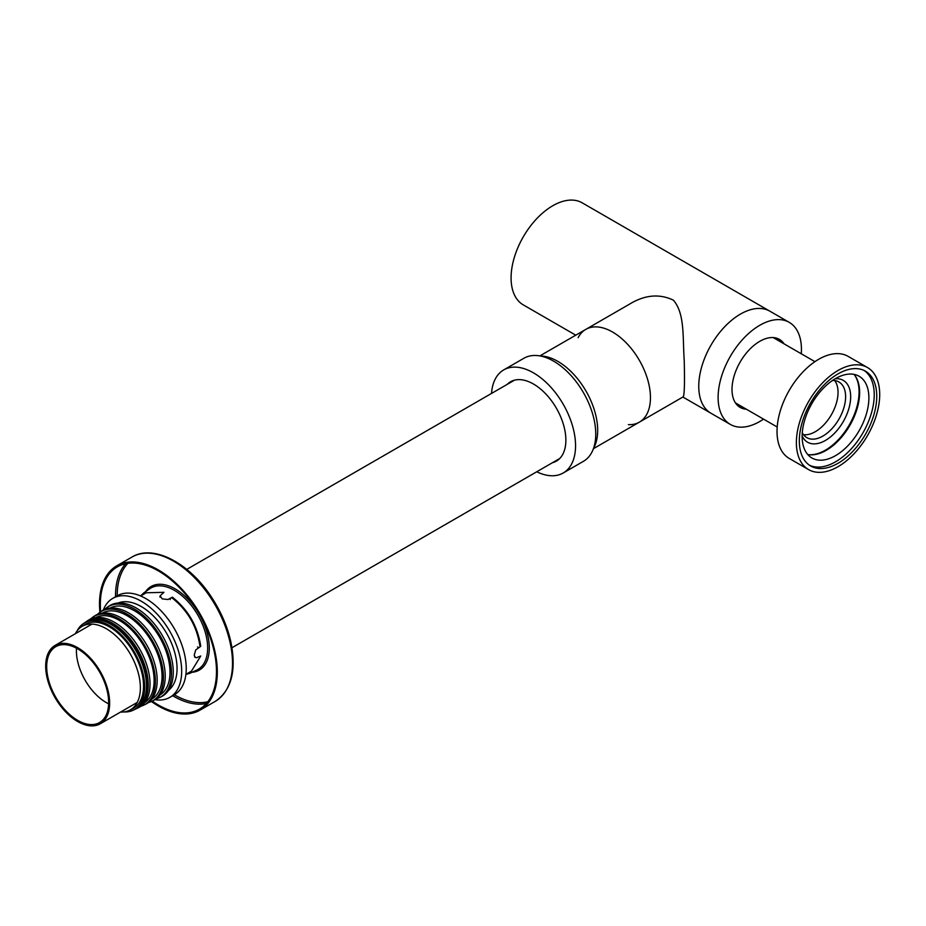 <?xml version="1.0" encoding="UTF-8"?>
<svg xmlns="http://www.w3.org/2000/svg" width="926" height="926" viewBox="0 0 926 926"><rect width="100%" height="100%" fill="white"/><g stroke="black" fill="none" stroke-linecap="round" stroke-linejoin="round"><path stroke-width="1.39" d="M628.384 424.64A53.558 30.917 -120 0 0 639.357 422.152A53.558 30.917 -120 0 0 639.357 360.307A53.558 30.917 -120 0 0 585.799 329.39A53.558 30.917 -120 0 0 578.16 337.654M593.52 448.404A56.301 32.503 -120 0 0 586.019 391.108A56.301 32.503 -120 0 0 540.136 355.966M140.544 595.95L143.877 592.825L163.96 592.327L160.071 595.869L162.258 598.879L167.942 599.516L172.375 597.177C188.221 609.852 197.666 626.231 200.734 646.29L195.71 649.983L194.194 655.261L195.351 657.437L196.486 657.715L200.734 656.013L190.247 673.156L185.883 674.498M169.736 598.879L172.375 597.177L172.375 598.161C187.723 610.489 196.891 626.37 199.877 645.804L200.734 646.29M151.389 701.48A83.317 48.106 -120 0 0 158.404 706.006A83.317 48.106 -120 0 0 200.062 710.138A83.317 48.106 -120 0 0 200.062 613.938A83.317 48.106 -120 0 0 116.745 565.832A83.317 48.106 -120 0 0 99.915 612.306M152.223 701.086A82.125 47.411 -120 0 0 158.404 705.045A82.125 47.411 -120 0 0 199.472 709.108A82.125 47.411 -120 0 0 199.472 614.274A82.125 47.411 -120 0 0 117.347 566.862A82.125 47.411 -120 0 0 100.668 611.797M575.764 335.177L523.283 304.885A58.917 34.019 120 0 1 514.254 257.671A58.917 34.019 120 0 1 552.741 205.757A58.917 34.019 120 0 1 582.199 202.84L769.876 311.194A58.917 34.019 120 0 0 740.418 314.111A58.917 34.019 120 0 0 701.931 366.025A58.917 34.019 120 0 0 710.96 413.239L730.313 424.409A58.917 34.019 -60 0 1 718.113 397.439A58.917 34.019 -60 0 1 743.833 338.152A58.917 34.019 -60 0 1 789.23 322.364A58.917 34.019 -60 0 1 801.268 353.778M585.799 329.39A53.558 30.917 -120 0 1 639.357 360.307A53.558 30.917 -120 0 1 639.357 422.152L683.11 396.895C684.407 395.853 684.777 383.653 684.221 360.307C682.589 337.33 685.02 313.578 673.376 300.163C659.428 293.519 644.82 294.838 629.553 304.133L539.858 355.908M736.783 403.678A38.082 21.992 -60 0 1 735.73 403.319M773.673 337.596A38.082 21.992 -60 0 1 774.506 338.326M742.652 407.07A38.684 22.328 -60 0 1 736.899 404.789M775.525 337.886A38.684 22.328 -60 0 1 780.375 341.717M77.668 720.359A43.8 25.291 -120 0 0 99.568 722.535A43.8 25.291 -120 0 0 99.568 671.952A43.8 25.291 -120 0 0 55.768 646.672A43.8 25.291 -120 0 0 49.055 681.768A43.8 25.291 -120 0 0 77.668 720.359M77.668 721.528A45.224 26.113 -120 0 0 100.274 723.773A45.224 26.113 -120 0 0 100.274 671.547A45.224 26.113 -120 0 0 55.051 645.434A45.224 26.113 -120 0 0 48.117 681.675A45.224 26.113 -120 0 0 77.668 721.528M802.286 432.789A32.132 18.555 120 0 0 806.824 437.662A32.132 18.555 120 0 0 838.956 419.108A32.132 18.555 120 0 0 838.956 381.998A32.132 18.555 120 0 0 832.474 380.505M803.49 434.688A32.132 18.555 120 0 0 831.386 414.732A32.132 18.555 120 0 0 834.72 380.598M835.217 378.769A35.709 20.615 -60 0 1 843.273 421.596A35.709 20.615 -60 0 1 802.148 436.042M808.745 454.689A47.608 27.491 120 0 0 849.223 425.034A47.608 27.491 120 0 0 854.663 375.157M746.368 409.211A39.274 22.675 -60 0 1 740.14 407.405A39.274 22.675 -60 0 1 740.14 362.054A39.274 22.675 -60 0 1 779.414 339.379A39.274 22.675 -60 0 1 784.09 343.87M763.533 419.131A58.917 34.019 -60 0 1 730.313 424.409M789.23 322.364L769.876 311.194A58.917 34.019 120 0 0 724.479 326.982A58.917 34.019 120 0 0 698.76 386.269A58.917 34.019 120 0 0 710.96 413.239L682.879 397.022M744.689 408.239A39.274 22.675 -60 0 1 739.307 406.884M778.558 338.916A39.274 22.675 -60 0 1 782.412 342.898M867.5 367.553L848.147 356.383A58.917 34.019 120 0 0 802.738 372.159A58.917 34.019 120 0 0 777.03 431.458A58.917 34.019 120 0 0 789.23 458.428L808.583 469.598A58.917 34.019 -60 0 1 796.383 442.628A58.917 34.019 -60 0 1 822.103 383.341A58.917 34.019 -60 0 1 867.5 367.553A58.917 34.019 -60 0 1 867.5 435.59A58.917 34.019 -60 0 1 808.583 469.598M799.323 440.926A54.75 31.611 -60 0 1 823.226 385.829A54.75 31.611 -60 0 1 865.416 371.164A54.75 31.611 -60 0 1 865.416 434.387A54.75 31.611 -60 0 1 810.667 465.986A54.75 31.611 -60 0 1 799.323 440.926M815.875 454.388A53.558 30.917 120 0 0 817.461 453.647M858.124 383.225A53.558 30.917 120 0 0 857.974 381.477M868.889 397.856A47.191 27.248 120 0 0 859.108 376.257A47.191 27.248 120 0 0 811.917 403.493A47.191 27.248 120 0 0 811.917 457.988A47.191 27.248 120 0 0 848.285 445.348A47.191 27.248 120 0 0 868.889 397.856M854.027 374.37A47.191 27.248 -60 0 1 859.629 392.508A47.191 27.248 -60 0 1 842 436.655A47.191 27.248 -60 0 1 807.75 454.527M864.12 370.481A54.75 31.611 -60 0 1 862.893 432.928A54.75 31.611 -60 0 1 809.44 465.211M491.521 393.446A59.507 34.355 60 0 1 503.721 369.902L523.919 358.246A59.507 34.355 60 0 1 553.667 361.198A59.507 34.355 60 0 1 592.547 413.633A59.507 34.355 60 0 1 583.426 461.322L563.228 472.978A59.507 34.355 60 0 1 536.744 471.774M552.405 462.734A45.825 26.46 -120 0 0 556.376 461.125A45.825 26.46 -120 0 0 556.387 408.216A45.825 26.46 -120 0 0 510.562 381.767A45.825 26.46 -120 0 0 507.182 384.406M503.721 369.902A59.507 34.355 60 0 1 533.469 372.854A59.507 34.355 60 0 1 572.349 425.3A59.507 34.355 60 0 1 563.228 472.978M509.705 382.947A45.825 26.46 60 0 1 511.858 381.095M557.614 460.338A45.825 26.46 60 0 1 554.929 461.275M154.966 699.651A57.134 32.989 -120 0 0 169.852 697.347L174.401 694.72A57.134 32.989 -120 0 0 174.401 628.754A57.134 32.989 -120 0 0 117.266 595.765L112.729 598.393A57.134 32.989 -120 0 0 103.284 610.13M120.554 712.059A48.198 27.826 -120 0 0 129.547 710.277A48.198 27.826 -120 0 0 130.381 654.161A48.198 27.826 -120 0 0 81.372 626.833A48.198 27.826 -120 0 0 75.33 633.731M76.499 648.188A42.249 24.389 -120 0 0 106.282 702.579A42.249 24.389 -120 0 0 108.62 703.818M123.98 711.932A49.992 28.856 -120 0 0 133.17 710.219A49.992 28.856 -120 0 0 134.305 651.904A49.992 28.856 -120 0 0 83.236 623.719A49.992 28.856 -120 0 0 77.147 630.826M129.547 710.277L132.673 708.703A48.407 27.954 -120 0 0 133.518 652.355A48.407 27.954 -120 0 0 84.301 624.911L81.372 626.833M135.786 708.934A50.282 29.03 -120 0 0 136.678 708.54A50.282 29.03 -120 0 0 137.824 649.867A50.282 29.03 -120 0 0 86.442 621.52A50.282 29.03 -120 0 0 85.655 622.098M144.931 696.792A48.638 28.081 -120 0 0 136.99 650.353A48.638 28.081 -120 0 0 100.737 620.246M140.937 706.214A50.884 29.377 -120 0 0 143.704 705.172A50.884 29.377 -120 0 0 144.85 645.816A50.884 29.377 -120 0 0 92.866 617.133A50.884 29.377 -120 0 0 90.586 618.996M144.722 702.556A49.09 28.347 -120 0 0 143.958 646.325A49.09 28.347 -120 0 0 95.644 617.561M148.357 702.568A51.555 29.759 -120 0 0 151.598 701.387A51.555 29.759 -120 0 0 152.755 641.243A51.555 29.759 -120 0 0 100.089 612.19A51.555 29.759 -120 0 0 97.45 614.401M151.876 699.037A49.61 28.648 -120 0 0 151.783 641.811A49.61 28.648 -120 0 0 102.265 613.116M156.251 698.783A52.215 30.153 -120 0 0 159.492 697.602A52.215 30.153 -120 0 0 160.673 636.683A52.215 30.153 -120 0 0 107.323 607.248A52.215 30.153 -120 0 0 104.673 609.458M160.071 694.894A50.12 28.938 -120 0 0 159.619 637.285A50.12 28.938 -120 0 0 109.951 608.093M169.852 697.347A57.134 32.989 -120 0 0 169.852 631.382A57.134 32.989 -120 0 0 112.729 598.393M168.52 690.368A50.583 29.204 -120 0 0 166.576 633.268A50.583 29.204 -120 0 0 118.1 603.034M159.492 697.602L161.24 696.757A52.365 30.234 -120 0 0 162.42 635.664A52.365 30.234 -120 0 0 108.921 606.148L107.323 607.248M151.598 701.387L153.346 700.542A51.694 29.852 -120 0 0 154.515 640.236A51.694 29.852 -120 0 0 101.698 611.091L100.089 612.19M143.704 705.172L145.451 704.327A51.034 29.458 -120 0 0 146.609 644.797A51.034 29.458 -120 0 0 94.475 616.033L92.866 617.133M136.678 708.54L138.437 707.695A50.432 29.123 -120 0 0 139.571 648.86A50.432 29.123 -120 0 0 88.051 620.42L86.442 621.52M133.17 710.219L134.93 709.374A50.131 28.949 -120 0 0 136.064 650.885A50.131 28.949 -120 0 0 84.845 622.619L83.236 623.719M190.258 673.144L196.763 670.077A47.018 27.143 -120 0 0 206.116 635.549A47.018 27.143 -120 0 0 178.66 593.138A47.018 27.143 -120 0 0 149.804 588.716L143.877 592.825M200.062 710.138L215.26 701.364A83.317 48.106 -120 0 0 215.26 605.164A83.317 48.106 -120 0 0 131.955 557.058L116.745 565.832M172.676 695.715A82.125 47.411 -120 0 0 173.602 696.259A82.125 47.411 -120 0 0 206.359 703.494M125.658 563.702A82.125 47.411 -120 0 0 115.542 596.761M174.319 694.766A80.967 46.751 -120 0 0 174.447 694.836A80.967 46.751 -120 0 0 207.841 701.711M127.938 563.309A80.967 46.751 -120 0 0 117.197 595.812M192.11 672.276A48.245 27.849 -120 0 0 199.31 614.378A48.245 27.849 -120 0 0 145.567 591.656M197.539 646.973L198.395 647.471M170.187 598.613L170.187 599.597M639.357 422.152L593.416 448.682M215.26 701.364C231.65 690.24 236.778 670.077 230.632 640.861C227.194 626.242 221.117 612.132 212.401 598.543C190.293 563.483 153.693 543.712 131.955 557.058M194.564 656.985L195.421 657.483M160.024 596.194L160.024 597.166M100.274 723.773L137.233 702.44M185.894 674.336L191.254 671.246M231.986 647.725L559.767 458.486M55.051 645.434L91.998 624.101M140.671 595.997L146.03 592.906M186.763 569.397L514.532 380.146M814.926 361.661L773.175 337.562M777.192 427.013L735.452 402.914"/></g></svg>
